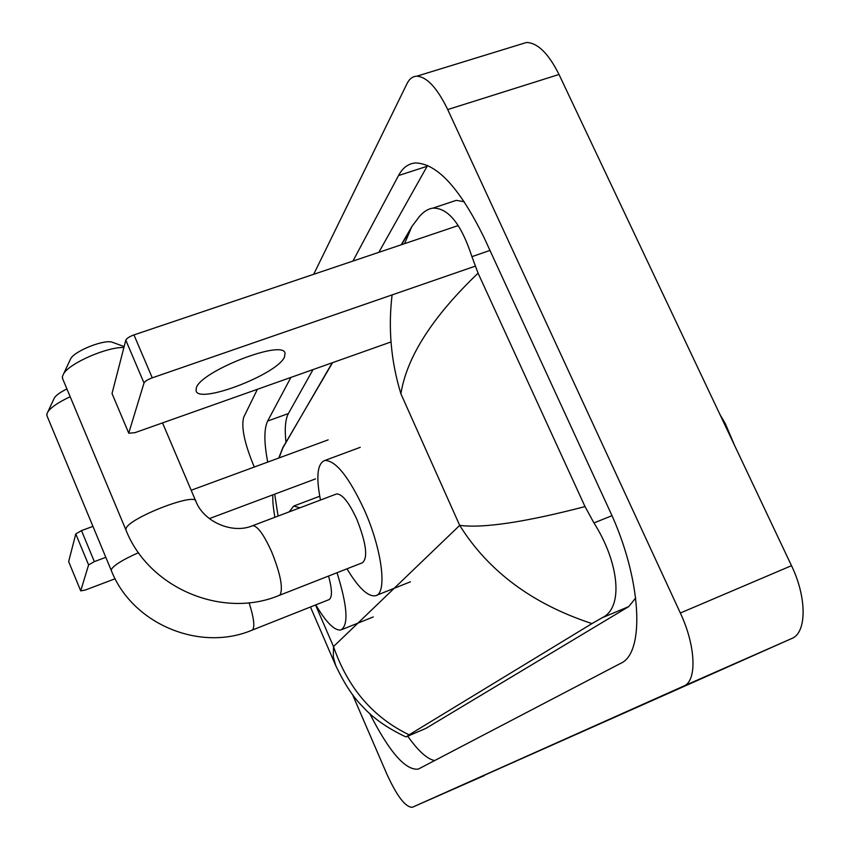 <?xml version="1.0" encoding="UTF-8"?>
<svg xmlns="http://www.w3.org/2000/svg" width="850" height="850" viewBox="0 0 850 850"><rect width="100%" height="100%" fill="white"/><g stroke="black" fill="none" stroke-linecap="round" stroke-linejoin="round"><path stroke-width="1.27" d="M520.933 44.189L526.416 42.5C537.593 42.744 548.463 53.401 559.013 74.481L791.499 565.675C807.086 597.752 806.778 632.867 791.775 638.499L412.377 807.266C405.588 807.447 397.078 796.407 386.867 774.148L352.495 694.503M313.682 274.306L406.969 83.725C409.371 78.859 412.654 76.351 416.808 76.192C426.913 76.829 437.219 87.964 447.716 109.565L680.34 613.02C695.916 645.957 697.149 681.158 683.761 686.056L412.377 807.266M254.331 467.022L253.13 464.249C244.258 442.287 241.124 426.615 243.716 417.233L257.391 389.3M290.913 377.421L267.654 421.037C263.957 428.772 263.978 442.457 267.707 462.092M369.707 713.501C389.321 752.016 405.503 770.557 418.253 769.122L620.543 663.404C645.426 653.246 641.729 578.648 609.641 510.51L484.064 237.586C459.924 188.328 437.059 163.444 415.459 162.945C408.319 163.572 402.677 167.779 398.522 175.557L352.941 261.067M407.745 736.196C418.179 750.943 427.146 759.071 434.658 760.569M313.055 369.58L288.384 413.567C285.324 419.326 284.527 428.899 285.972 442.297M427.614 165.421L378.834 252.333M464.291 201.726L456.248 200.356L451.414 201.96M335.824 665.847L333.328 657.093L333.498 646.584C347.809 687.958 373.012 717.379 409.116 734.825L406.353 736.791L425.797 728.439L628.756 606.581L635.715 597.943M282.37 448.747L332.223 362.791M401.211 244.789L412.059 226.249L419.496 216.378C423.736 211.544 428.198 208.792 432.884 208.123C448.205 207.804 461.221 223.975 471.931 256.647L478.082 273.179L585.023 506.6L593.959 522.931C618.779 561.956 624.081 607.41 602.246 617.727L591.982 623.581C532.631 604.138 488.527 571.402 459.691 525.385C483.427 528.413 525.204 522.155 585.023 506.6M409.116 734.825L591.982 623.581M406.353 736.791L405.312 736.631C386.888 727.876 372.598 717.782 362.461 706.361C352.867 696.904 343.719 682.763 335.006 663.946L310.462 606.996M478.082 273.179C432.544 316.742 406.81 356.936 400.892 393.773C391 361.399 388.067 328.44 392.094 294.908M404.6 243.642L411.74 226.78M283.549 446.038L279.066 457.916M274.709 494.158L278.078 516.077M68.691 561.701L80.718 590.878L85.404 590.006L115.132 578.754M75.777 533.949L81.483 530.602L94.35 561.616L88.602 564.921L75.777 533.949L68.669 561.521M328.164 439.864L191.176 490.248M92.958 526.384L81.483 530.602M88.602 564.921L80.729 590.761M94.35 561.616L105.814 557.324M209.355 518.606L315.531 478.89M53.763 399.224L54.496 397.683C56.493 394.942 60.626 392.031 66.906 388.939M70.189 396.769C58.873 402.007 51.446 406.98 47.929 411.697L46.782 414.237L47.09 416.054M252.259 630.084L328.844 599.707C332.392 597.869 332.297 589.985 328.578 576.045M337.025 572.73C347.427 605.986 348.755 625.058 340.978 629.946C334.613 630.934 326.219 622.582 315.807 604.871M289.181 511.881L293.739 506.047L299.922 507.811M69.902 360.411L70.848 358.392C75.661 350.466 104.391 339.256 112.232 342.21L113.061 342.518M123.887 347.554C107.812 346.63 70.412 362.737 63.792 373.437L62.337 376.592L62.698 378.866M279.501 595.298L362.387 562.774C368.146 557.887 366.297 543.373 356.809 519.244C348.978 502.371 342.252 493.935 336.632 493.935L335.867 494.222M320.471 500.044C315.881 476.489 317.358 463.293 324.891 460.456C335.803 460.477 348.957 477.009 364.363 510.032C382.277 549.971 387.483 593.81 375.509 595.744C367.986 596.902 358.477 587.924 346.981 568.82M196.329 387.887L196.063 390.756C198.326 404.696 277.429 374.329 284.495 357.011L285.047 353.175C283.124 339.129 200.611 371.259 196.329 387.887M112.126 393.784L128.786 433.234L134.98 432.661L391.011 341.955M125.8 340.159C126.671 338.353 129.402 336.6 133.96 334.911L152.256 377.836C147.688 379.557 144.936 381.278 144.011 382.989L125.8 340.159L112.083 393.306M458.214 225.569L133.96 334.911M144.011 382.989L128.796 432.926M152.256 377.836L475.15 266.188M725.433 423.81L723.977 423.024M315.541 604.987L333.498 646.584L459.691 525.385L400.892 393.773M683.761 686.056L791.775 638.499M680.34 613.02L791.499 565.675M447.716 109.565L559.013 74.481M412.388 807.256L484.436 775.519M288.384 413.567L267.654 421.037M427.114 166.281L398.522 175.557M489.983 250.442L471.931 256.647M611.968 515.695L593.959 522.931M628.756 606.581L602.246 617.727M425.797 728.439L406.544 736.663M138.508 552.691C122.761 559.693 113.709 565.303 111.339 569.521L111.244 570.371C132.079 623.942 199.697 652.205 251.919 630.222L252.843 629.574C254.894 625.919 253.64 616.972 249.082 602.756M336.632 493.935L252.716 525.661C232.602 534.438 203.702 521.836 195.893 501.351C195.925 491.906 128.01 518.394 125.991 528.711L125.864 529.847C148.708 588.168 222.275 619.087 279.002 595.499L280.234 594.649C283.167 587.732 280.33 573.495 271.702 551.937C263.936 534.724 257.603 525.969 252.716 525.661L252.067 525.906M719.78 414.152L725.284 423.566L734.676 445.623M416.808 76.192L526.416 42.5M456.248 200.356L432.884 208.123M278.768 458.033L282.816 447.706L332.562 362.663M401.604 244.651L410.465 229.521M410.454 229.532L412.059 226.249M274.858 517.289C272.202 500.692 273.041 501.383 272.723 494.902M68.659 561.638L80.718 590.878M54.496 397.683L47.929 411.697M341.658 629.68L373.267 616.941M293.739 506.047L319.728 496.241M111.244 570.371L46.824 415.406M70.848 358.392L63.792 373.437M112.232 342.21L124.142 346.566M195.723 500.947L162.531 422.907M376.497 595.351L410.433 581.804M324.891 460.456L360.251 447.323M125.864 529.847L62.379 378.101M112.073 393.646L128.786 433.234"/></g></svg>
